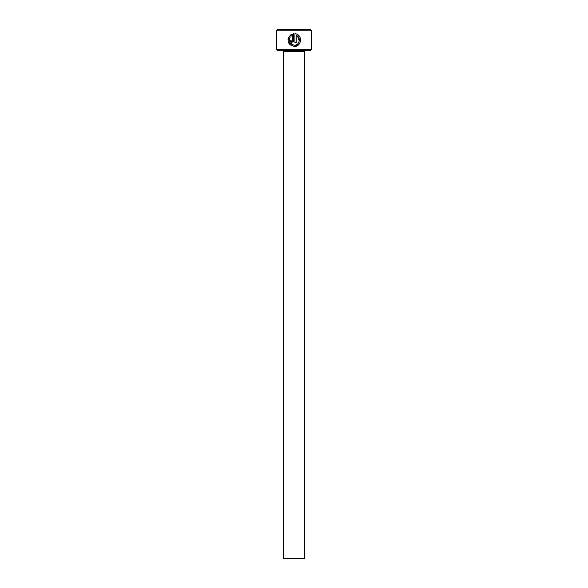 <?xml version="1.0" encoding="UTF-8"?>
<svg xmlns="http://www.w3.org/2000/svg" width="588" height="588" viewBox="0 0 588 588"><rect width="100%" height="100%" fill="white"/><g stroke="black" fill="none" stroke-linecap="round" stroke-linejoin="round"><path stroke-width="0.88" d="M289.59 38.11L290.266 36.941C288.252 41.314 289.59 44.049 294.279 45.136L292.89 44.938M292.684 44.879L289.744 42.336M289.281 40.962L289.23 39.55M289.23 39.514L289.568 38.161M294.279 45.136C299.689 45.452 301.276 37.051 296.19 35.346L296.19 42.593L294.919 42.593L294.919 33.736C302.695 34.089 302.085 46.819 294.279 46.408L298.667 44.651M300.292 38L299.41 36.309M292.376 35.346L291.17 36.044L292.376 35.346L292.376 40.69L291.744 41.322L291.104 40.69L291.744 41.322L291.104 40.69L289.84 40.69L291.744 42.593L293.647 40.69L293.089 42.035M311.199 49.774L310.405 50.568L277.595 50.568L276.801 49.774L311.199 49.774L311.199 30.194L276.801 30.194L277.595 29.4L310.405 29.4L311.199 30.194M304.584 558.6L283.416 558.6L283.416 51.362L304.584 51.362L304.584 558.6M282.622 50.568A0.794 0.794 0 0 1 283.416 51.362M305.378 50.568A0.794 0.794 0 0 0 304.584 51.362M294.279 46.408C288.341 44.989 286.701 41.535 289.362 36.037L290.266 36.941M291.17 36.044L290.266 35.14L293.647 33.736L293.647 40.69M276.801 49.774L276.801 30.194M291.832 34.192L290.266 35.14M288.157 38.389L287.98 39.293M288.539 42.762L291.339 45.68M297.638 36.243L299.27 41.013"/></g></svg>
